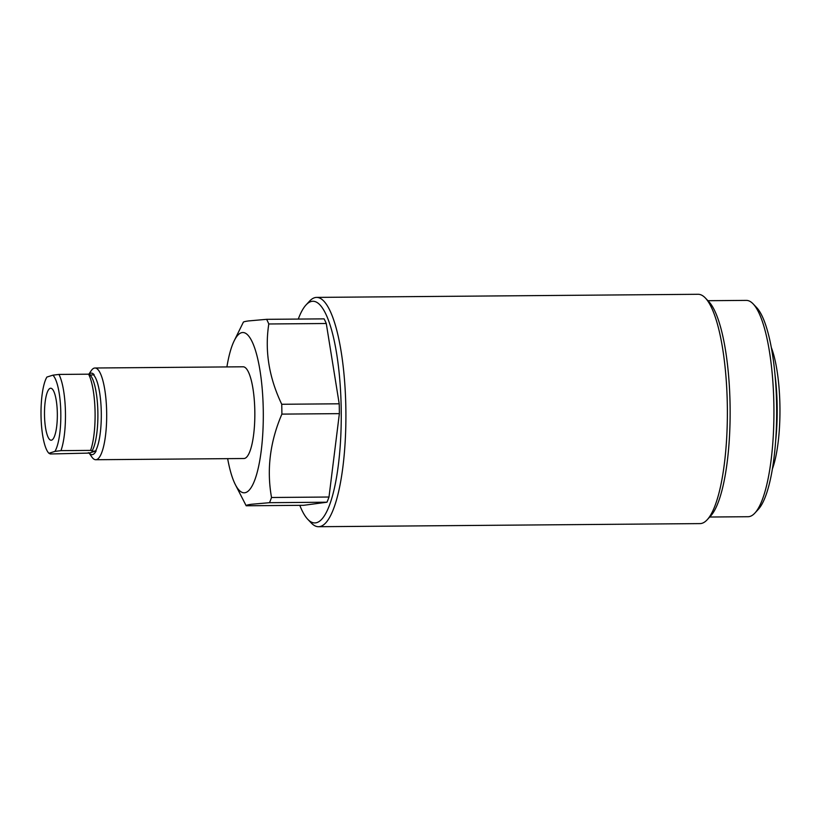 <?xml version="1.0" encoding="UTF-8"?>
<svg xmlns="http://www.w3.org/2000/svg" width="821" height="821" viewBox="0 0 821 821"><rect width="100%" height="100%" fill="white"/><g stroke="black" fill="none" stroke-linecap="round" stroke-linejoin="round"><path stroke-width="1.23" d="M709.693 517.025L748.085 516.717A108.167 26.703 -90.5 0 0 748.906 516.655A108.167 26.703 -90.5 0 0 754.858 513.094A108.167 26.703 -90.5 0 0 773.916 408.335A108.167 26.703 -90.5 0 0 753.155 303.903A108.167 26.703 -90.5 0 0 746.33 300.394L707.938 300.702M299.798 505.336A110.845 27.37 -90.5 0 0 307.783 519.324A110.845 27.37 -90.5 0 0 315.613 522.864A110.845 27.37 -90.5 0 0 341.197 408.468A110.845 27.37 -90.5 0 0 312.134 301.307A110.845 27.37 -90.5 0 0 306.028 304.96A110.845 27.37 -90.5 0 0 298.28 319.071M306.028 304.96L309.466 301.235A114.663 28.314 89.5 0 1 315.777 297.459A114.663 28.314 89.5 0 1 316.649 297.397A114.663 28.314 89.5 0 1 345.877 410.069A114.663 28.314 89.5 0 1 319.379 526.651A114.663 28.314 89.5 0 1 318.517 526.713A114.663 28.314 89.5 0 1 311.272 522.987L307.783 519.324M318.517 526.713L699.995 523.603A114.663 28.314 -90.5 0 0 700.857 523.541A114.663 28.314 -90.5 0 0 707.179 519.765A114.663 28.314 -90.5 0 0 727.365 408.714A114.663 28.314 -90.5 0 0 705.372 298.013A114.663 28.314 -90.5 0 0 698.127 294.287L316.649 297.397M88.812 374.263L91.162 370.764A45.863 11.32 89.5 0 1 94.138 368.136A45.863 11.32 89.5 0 1 94.99 368.003A45.863 11.32 89.5 0 1 106.658 412.06A45.863 11.32 89.5 0 1 96.58 459.596A45.863 11.32 89.5 0 1 95.739 459.729L243.878 458.518A45.863 11.32 -90.5 0 0 244.227 458.498A45.863 11.32 -90.5 0 0 254.828 411.865A45.863 11.32 -90.5 0 0 243.139 366.792A45.863 11.32 -90.5 0 0 242.79 366.823M226.904 366.925A80.15 19.786 89.5 0 1 234.19 340.807A80.15 19.786 89.5 0 1 242.246 332.556A80.15 19.786 89.5 0 1 263.264 410.038A80.15 19.786 89.5 0 1 244.771 492.754A80.15 19.786 89.5 0 1 235.36 484.647A80.15 19.786 89.5 0 1 227.653 458.652M243.314 322.417C242.985 321.945 244.73 321.452 248.547 320.929L266.62 319.328L324.09 318.866A103.2 25.482 -90.5 0 1 326.276 323.505L268.795 323.977C264.639 350.69 268.949 377.455 281.736 404.271L339.206 403.799L326.276 323.505M246.187 505.777L303.667 505.305L326.974 502.216L269.493 502.688L251.431 504.279C247.614 504.812 245.859 505.305 246.187 505.777A103.2 25.482 89.5 0 1 245.91 505.243L235.36 484.647M339.371 413.64L281.89 414.112C269.996 441.842 266.548 469.643 271.525 497.495L328.995 497.023L339.371 413.64A103.2 25.482 -90.5 0 0 339.206 403.799M266.62 319.328A103.2 25.482 89.5 0 1 268.795 323.977M281.736 404.271A103.2 25.482 89.5 0 1 281.89 414.112M271.525 497.495A103.2 25.482 89.5 0 1 269.493 502.688M326.974 502.216A103.2 25.482 -90.5 0 0 328.995 497.023M705.372 298.013L708.862 301.676A110.845 27.37 89.5 0 1 730.126 408.694A110.845 27.37 89.5 0 1 710.606 516.04L707.179 519.765M753.155 303.903L756.654 307.577A104.339 25.759 89.5 0 1 776.666 408.314A104.339 25.759 89.5 0 1 758.296 509.369L754.858 513.094M775.629 441.103A76.445 18.873 -90.5 0 0 775.096 375.546M771.371 347.652A72.617 17.929 89.5 0 1 772.356 469.048M88.945 374.304A40.773 10.068 89.5 0 1 90.577 373.247A40.773 10.068 89.5 0 1 94.128 374.694L90.915 375.064L88.565 374.181A43.954 10.847 89.5 0 1 95.041 410.582A43.954 10.847 89.5 0 1 90.597 450.39L92.947 451.273L96.16 450.914A40.773 10.068 89.5 0 1 92.742 454.547A40.773 10.068 89.5 0 1 89.191 453.089L50.307 453.972L48.932 453.274L54.935 451.396A40.137 9.903 -90.5 0 0 60.775 411.147A40.137 9.903 -90.5 0 0 52.903 375.176L46.9 377.055A40.137 9.903 -90.5 0 0 41.05 416.852A40.137 9.903 -90.5 0 0 48.706 453.048A40.137 9.903 -90.5 0 0 48.932 453.274L48.706 453.048M89.058 452.853A40.332 9.955 89.5 0 0 89.191 452.997L88.216 452.761M51.61 440.138A25.995 6.414 -90.5 0 0 57.326 413.199A25.995 6.414 -90.5 0 0 50.707 388.241A25.995 6.414 -90.5 0 0 50.225 388.312A25.995 6.414 -90.5 0 0 44.508 415.252A25.995 6.414 -90.5 0 0 51.128 440.22A25.995 6.414 -90.5 0 0 51.61 440.138M95.739 459.729A45.863 11.32 89.5 0 1 91.87 457.03L88.935 452.812M243.878 458.518A45.863 11.32 -90.5 0 0 244.73 458.385A45.863 11.32 -90.5 0 0 254.808 410.849A45.863 11.32 -90.5 0 0 243.139 366.792L94.99 368.003M88.565 374.181L58.938 374.427A43.954 10.847 89.5 0 1 65.413 410.818A43.954 10.847 89.5 0 1 60.97 450.637L90.597 450.39M58.938 374.427L52.903 375.176M54.935 451.396L60.97 450.637M89.191 453.089L96.16 450.914M93.491 374.797A40.332 9.955 89.5 0 1 101.25 410.798A40.332 9.955 89.5 0 1 95.523 451.016M89.889 374.807L90.197 375.135A40.096 9.893 89.5 0 1 97.853 411.362A40.096 9.893 89.5 0 1 91.983 451.098M234.19 340.807L243.324 322.243"/></g></svg>
